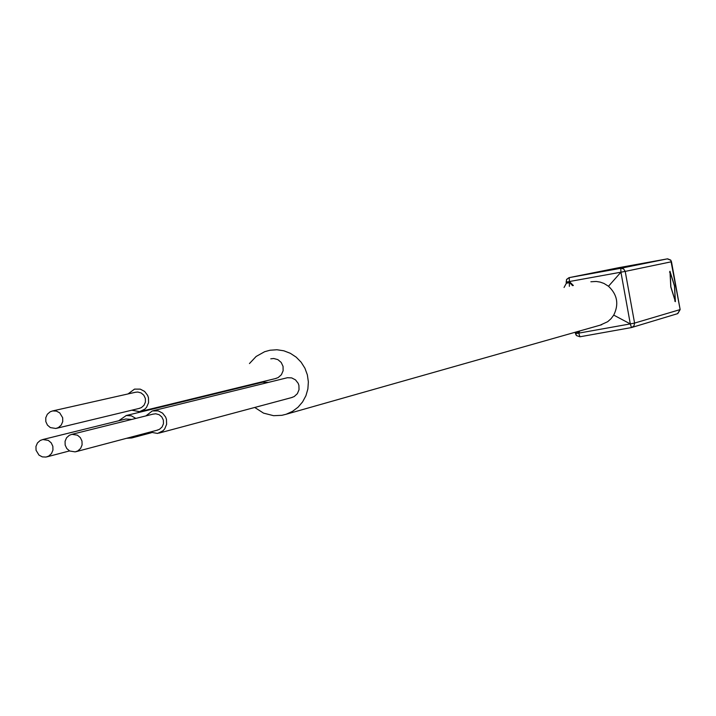<?xml version="1.0" encoding="UTF-8"?>
<svg xmlns="http://www.w3.org/2000/svg" width="716" height="716" viewBox="0 0 716 716"><rect width="100%" height="100%" fill="white"/><g stroke="black" fill="none" stroke-linecap="round" stroke-linejoin="round"><path stroke-width="1.07" d="M677.533 313.68L680.146 309.58L670.803 260.248L667.33 258.87L619.447 267.56M670.794 286.937L669.961 271.248L674.57 285.979L675.394 301.669L670.794 286.937M579.736 330.962L578.734 333.137L575.494 333.674L576.237 335.276M578.904 331.195L578.734 333.137L579.951 336.78L631.485 327.561L630.304 323.909L634.582 323.086L625.211 271.4L620.933 272.187L620.754 268.285L569.238 277.62L569.372 281.531L566.141 282.104L566.723 279.312L569.014 277.665L619.555 267.533M46.048 457.059L42.325 456.889L38.995 455.116L36.042 450.257L35.961 446.435L37.456 442.944L40.248 440.456L42.844 439.535L48.303 440.394L51.194 442.828L52.841 446.274L52.948 450.087L51.489 453.568L48.733 456.083L46.048 457.059M125.846 419.003L131.708 419.442M55.848 428.472L50.335 427.586L47.435 425.098L45.815 421.59L45.779 417.732L47.337 414.251L50.192 411.781L52.644 410.93L56.385 411.1L59.723 412.872L62.677 417.75L62.739 421.59L61.227 425.08L58.408 427.568L55.848 428.472M135.342 392.287L137.758 392.028L141.133 392.95L143.835 395.241L145.357 398.481L145.42 402.052L144.006 405.301L141.374 407.619L138.985 408.46M75.18 451.877L69.694 451.008L66.794 448.547L65.156 445.084L65.075 441.253L66.561 437.762L69.354 435.265L71.967 434.326L77.435 435.185L80.326 437.619L81.982 441.065L82.098 444.878L80.639 448.368L77.892 450.892L75.18 451.877M153 414.152L155.757 413.776L159.122 414.689L161.816 416.954L163.364 420.149L163.463 423.702L162.102 426.951L159.534 429.296L157.001 430.218M254.735 407.458L263.524 413.123L273.601 415.692L281.889 415.316L286.158 414.251L292.477 411.387L298.044 407.207L302.591 401.909L305.92 395.724L307.88 388.949L308.363 381.888L307.361 374.862L304.918 368.203L301.141 362.215L296.209 357.168L290.347 353.31L283.831 350.795L276.949 349.757L270.03 350.231L264.643 351.708L256.149 356.452L249.454 363.558M243.834 386.282L243.896 386.783M135.467 435.946L131.708 437.968L126.589 438.29M118.722 420.748L126.249 415.531L131.359 415.826L135.843 418.413M126.016 415.575L262.477 382.237L268.348 382.398M128.012 393.943L134.536 389.11L140.273 389.137L144.623 391.428L147.639 395.375L148.463 397.738L148.552 402.723L146.583 407.261L144.936 409.078L139.575 411.682L131.807 410.196M270.791 358.814L273.709 358.492L277.862 359.62L281.182 362.421L283.053 366.377L283.124 370.745L281.388 374.728L278.166 377.574L275.4 378.585M145.885 415.915L152.311 410.93L158.263 410.886L162.586 413.141L165.62 417.034L166.461 419.379L166.613 424.328L164.725 428.866L163.114 430.701L157.592 433.449L150.038 432.088M291.493 397.613L294.204 396.557L297.364 393.666L299.028 389.692L298.903 385.351L298.16 383.293L295.493 379.874L291.68 377.896L287.42 377.717L153.188 410.715M600.089 325.189L607.678 321.699L611.025 318.727L613.728 315.112C619.089 304.219 617.353 294.607 608.493 286.257L603.955 283.438L600.16 282.095L596.213 281.46L590.879 281.764M680.119 309.589L634.582 323.086L633.911 326.04L631.485 327.561L677.792 313.599L680.146 309.58L671.483 261.752L625.211 271.4L623.618 268.912L620.754 268.285L667.33 258.87M576.487 335.589L579.951 336.78L576.398 335.527L575.261 332.233M608.493 286.257L620.933 272.187L569.372 281.531L573.355 285.505M613.728 315.112L630.304 323.909L620.933 272.187M578.734 333.137L630.304 323.909M569.372 281.531L569.354 286.355M674.481 286.006L675.269 300.962L670.883 286.91L670.095 271.955L674.481 286.006M572.612 285.657L569.578 282.668L566.347 283.241L566.177 282.095M575.53 333.656L575.225 332.242M578.528 332L575.288 332.537M569.014 277.665L566.49 279.67L566.347 283.241L564.056 287.483L566.383 283.232M670.677 260.069L667.625 258.834M42.638 439.57L126.034 418.95M52.635 410.93L135.351 392.287M71.761 434.37L153.197 414.09M158.934 433.117L292.244 397.416M140.676 411.431L276.17 378.397M131.708 437.968L151.362 432.75M286.158 414.251L601.7 324.733M76.182 451.635L157.941 429.994M56.671 428.284L139.754 408.281M47.023 456.826L69.524 450.919M671.483 261.752L670.767 260.168M631.485 327.561L579.951 336.78M675.269 300.962L674.714 301.06M670.095 271.955L669.496 272.062"/></g></svg>
